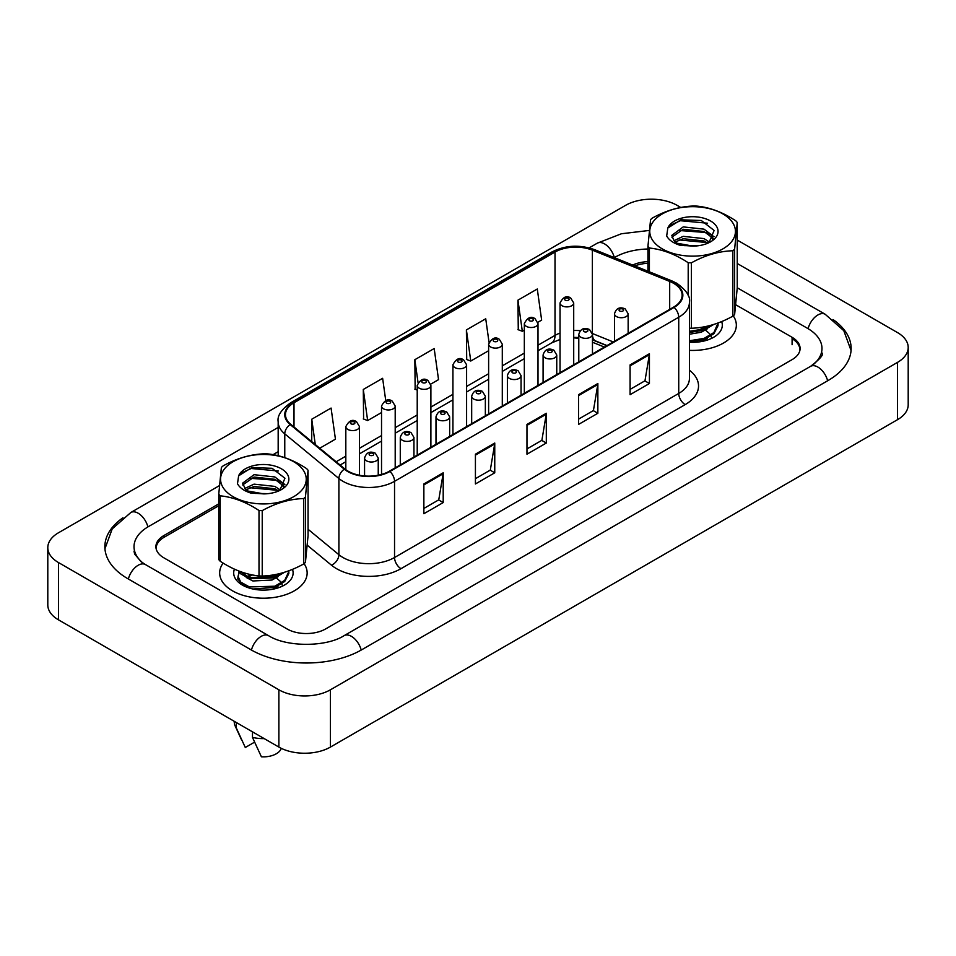 <?xml version="1.0" encoding="UTF-8"?>
<svg xmlns="http://www.w3.org/2000/svg" width="956" height="956" viewBox="0 0 956 956"><rect width="100%" height="100%" fill="white"/><g stroke="black" fill="none" stroke-linecap="round" stroke-linejoin="round"><path stroke-width="1.43" d="M606.809 345.678L593.21 340.181A36.459 21.044 0 0 0 592.457 339.882M223.142 563.084A43.749 25.25 0 0 0 219.665 572.955A43.749 25.25 0 0 0 232.475 590.82A43.749 25.25 0 0 0 280.144 596.293A43.749 25.25 0 0 0 307.151 572.955A43.749 25.25 0 0 0 304.068 563.634A43.749 25.25 0 0 1 307.151 572.955A43.749 25.25 0 0 1 280.144 596.293A43.749 25.25 0 0 1 232.475 590.82A43.749 25.25 0 0 1 219.665 572.955A43.749 25.25 0 0 1 223.142 563.084M673.586 283.311A29.158 16.838 180 0 1 682.13 295.213A29.158 16.838 180 0 1 673.586 307.127L389.391 471.2A29.158 16.838 180 0 1 344.877 468.954L290.744 424.309A29.158 16.838 180 0 1 285.462 414.653A29.158 16.838 180 0 1 294.006 402.751L555.018 252.049A29.158 16.838 180 0 1 592.373 250.161L669.69 281.423A29.158 16.838 180 0 1 673.586 283.311M674.1 283.012A29.887 17.256 0 0 0 670.108 281.076L592.792 249.815A29.887 17.256 0 0 0 554.504 251.751L293.492 402.452A29.887 17.256 0 0 0 290.146 424.548L344.28 469.193A29.887 17.256 0 0 0 389.905 471.499L674.1 307.414A29.887 17.256 0 0 0 674.1 283.012M423.867 483.963L423.867 513.731L443.202 502.569L443.202 472.802L423.867 483.963M423.867 508.449L438.756 499.845L443.118 473.794A7.29 4.206 -120 0 0 443.202 472.802M438.625 499.928L443.202 502.569M475.419 454.196L475.419 483.963L494.754 472.802L494.754 443.034L475.419 454.196M475.419 478.681L490.309 470.089L494.682 444.026A7.29 4.206 -120 0 0 494.754 443.034M490.177 470.161L494.754 472.802M630.088 364.905L630.088 394.673L649.423 383.511L649.423 353.744L630.088 364.905M630.088 389.391L644.977 380.787L649.339 354.736A7.29 4.206 -120 0 0 649.423 353.744M644.846 380.87L649.423 383.511M578.535 394.673L578.535 424.428L597.859 413.267L597.859 383.511L578.535 394.673M578.535 419.146L593.425 410.554L597.787 384.491A7.29 4.206 -120 0 0 597.859 383.511M593.294 410.626L597.859 413.267M526.971 424.428L526.971 454.196L546.306 443.034L546.306 413.267L526.971 424.428M526.971 448.914L541.873 440.322L546.235 414.259A7.29 4.206 -120 0 0 546.306 413.267M541.741 440.393L546.306 443.034M689.419 350.362A43.749 25.25 0 0 0 736.335 325.171A43.749 25.25 0 0 0 733.252 315.85A43.749 25.25 0 0 1 736.335 325.171A43.749 25.25 0 0 1 689.419 350.362M799.766 350.936A27.342 15.786 0 0 0 799.849 349.729A27.342 15.786 0 0 0 792.094 338.711M647.941 263.294A27.342 15.786 0 0 0 634.82 265.923M218.757 505.724L164.169 537.236A27.342 15.786 0 0 0 156.151 548.397A27.342 15.786 0 0 0 156.175 548.911M319.746 448.221L335.437 439.163L331.075 408.057L311.74 419.23L311.74 441.624M489.018 342.176L485.732 318.766L466.397 329.928L466.707 359.516M537.846 322.303L541.646 320.105L537.284 288.999L517.949 300.16L518.272 329.748M385.746 400.564L382.627 378.301L363.292 389.462L363.603 419.039M430.738 384.133L438.541 379.628L434.179 348.534L414.844 359.695L415.155 389.283M417.222 390.048L414.844 389.164M414.844 359.695L418.047 382.543M466.397 329.928L470.77 361.033L488.624 350.721M470.77 361.033L466.397 359.396M517.949 300.16L522.323 331.266L524.33 330.107M522.323 331.266L517.949 329.629M363.292 389.462L367.654 420.556L381.528 412.55M367.654 420.556L363.292 418.931M311.74 419.23L315.289 444.552M218.757 503.86L163.906 535.527A27.342 15.786 0 0 0 155.9 546.689A27.342 15.786 0 0 0 163.906 557.85L286.991 628.917A27.342 15.786 0 0 0 325.661 628.917L792.094 359.623A27.342 15.786 0 0 0 800.1 348.462A27.342 15.786 0 0 0 792.094 337.301L735.845 304.821M647.941 261.645A27.342 15.786 0 0 0 632.645 265.051M812.887 364.917A49.21 28.417 0 0 0 821.981 348.462A49.21 28.417 0 0 0 807.557 328.362L737.243 287.768M647.941 249.002A49.21 28.417 0 0 0 614.875 257.307L614.314 257.63M278.172 451.698L273.046 454.662M219.402 485.636L148.443 526.601A49.21 28.417 0 0 0 134.019 546.689A49.21 28.417 0 0 0 143.113 563.144M680.756 207.464L677.123 205.361A36.459 21.044 0 0 0 625.571 205.361L58.471 532.779A36.459 21.044 0 0 0 47.8 547.657A36.459 21.044 0 0 0 58.471 562.546L278.877 689.79A36.459 21.044 0 0 0 330.429 689.79L897.529 362.372A36.459 21.044 0 0 0 908.2 347.494A36.459 21.044 0 0 0 897.529 332.604L737.243 240.076M47.8 547.657L47.8 604.957A36.459 21.044 0 0 0 58.471 619.835L278.877 747.078A36.459 21.044 0 0 0 330.429 747.078L897.529 419.672A36.459 21.044 0 0 0 908.2 404.794L908.2 347.494M122.989 517.746A78.38 45.255 0 0 0 104.861 546.689A78.38 45.255 0 0 0 127.817 578.691L250.902 649.745A78.38 45.255 0 0 0 361.75 649.745L828.183 380.452A78.38 45.255 0 0 0 851.139 348.462A78.38 45.255 0 0 0 833.011 319.519M578.786 338.4A36.459 21.044 0 0 0 573.708 337.874M604.395 347.064L592.457 342.236M701.262 327.322L704.632 328.756M689.419 342.224A29.72 17.16 0 0 0 713.606 337.301A29.72 17.16 0 0 0 721.649 321.575M247.042 576.635L251.249 574.699M272.066 575.118L275.447 576.552M239 571.712L237.733 578.978L244.413 586.255M234.435 569.155A29.72 17.16 0 0 0 242.394 585.084A29.72 17.16 0 0 0 284.422 585.084A29.72 17.16 0 0 0 292.464 569.37M234.244 721.314L234.244 721.78A29.158 16.838 0 0 0 235.224 726.118A29.158 16.838 0 0 0 236.371 728.09L245.286 747.496L254.535 742.167M236.371 728.09L236.371 722.545M252.48 731.842L252.48 737.399L261.394 756.793A18.224 10.528 0 0 0 281.016 749.05L281.327 748.381M252.48 737.399A29.158 16.838 0 0 0 264.203 738.618M654.346 242.537A42.829 24.725 0 0 0 711.873 253.495A42.829 24.725 0 0 0 730.838 220.274A42.829 24.725 0 0 0 673.311 209.328A42.829 24.725 0 0 0 654.346 242.537M647.941 271.229L647.941 246.361A49.21 28.417 0 0 0 648.646 247.21A49.21 28.417 0 0 0 649.399 248.034L649.399 271.815M688.201 295.762L688.201 262.721C675.318 254.236 662.389 249.337 649.399 248.034M688.201 262.721A49.21 28.417 0 0 0 691.415 262.816L691.415 328.243C705.193 327.836 718.996 323.821 732.846 316.185A49.21 28.417 0 0 0 734.614 314.632L737.243 287.887L737.243 222.461L734.614 249.205L734.614 314.632M732.846 316.185L732.846 250.759C718.996 251.189 705.193 255.204 691.415 262.816M732.846 250.759A49.21 28.417 0 0 0 734.614 249.205M737.243 222.461A49.21 28.417 0 0 0 736.538 221.625A49.21 28.417 0 0 0 735.785 220.8C722.808 212.28 709.866 207.392 696.996 206.114A49.21 28.417 0 0 0 693.769 206.006C679.931 206.436 666.117 210.451 652.339 218.064A49.21 28.417 0 0 0 650.57 219.629L647.941 246.361M689.419 328.195A49.21 28.417 0 0 0 691.415 328.243M697.235 245.859L684.126 245.62M709.567 242.238L704.022 238.606L683.217 236.347L674.004 240.697L674.542 241.187A20.829 12.034 0 0 0 677.41 243.422M707.846 243.183L704.022 240.972L683.217 238.713L675.354 241.94M713.14 238.486L711.204 234.59L704.022 229.153L683.217 226.895L671.793 235.379L673.992 240.685M712.59 239.275L711.204 236.945L704.022 231.519L683.217 229.261L671.889 237.16M718.064 323.63L718.016 325.733L713.893 333.74L704.058 339.595L689.419 341.949M718.04 322.997L713.893 332.557L704.058 338.412L689.419 340.766M713.702 324.478L704.058 330.143L689.419 332.497M711.515 325.124L704.058 328.972L689.419 331.326M708.97 242.669L714.132 230.456L701.298 220.501L680.935 219.808L667.814 228.03L666.679 235.989C668.961 240.076 673.359 243.147 679.859 245.214L692.933 246.11A25.465 14.699 0 0 0 710.595 241.808A25.465 14.699 0 0 0 704.99 218.566A25.465 14.699 0 0 0 667.814 228.03M692.933 246.11L677.027 243.218L674.542 241.187M708.838 242.728L679.107 239.944M714.072 236.658L707.452 232.631L679.107 230.492M707.536 223.214L680.397 220.716L669.63 225.556M710.368 325.446L709.806 326.271M707.44 328.745L701.238 332.234L689.419 334.23M707.44 338.197L701.74 341.495M699.792 327.526L703.401 328.948M705.54 330.131L709.567 333.668M711.049 336.094L711.599 337.779M707.787 326.092L701.561 329.748M225.162 490.332A42.829 24.725 0 0 0 282.689 501.279A42.829 24.725 0 0 0 301.654 468.07A42.829 24.725 0 0 0 244.127 457.111A42.829 24.725 0 0 0 225.162 490.332M220.215 561.244A49.21 28.417 0 0 1 219.462 560.419A49.21 28.417 0 0 1 218.757 559.583L218.757 494.156A49.21 28.417 0 0 0 219.462 494.993A49.21 28.417 0 0 0 220.215 495.817L220.215 561.244C233.085 569.716 246.027 574.616 259.004 575.93A49.21 28.417 0 0 0 262.231 576.038C275.997 575.631 289.811 571.604 303.661 563.98A49.21 28.417 0 0 0 305.43 562.415L308.059 535.671L308.059 470.256L305.43 497L305.43 562.415M259.004 575.93L259.004 510.504C246.134 502.031 233.192 497.132 220.215 495.817M259.004 510.504A49.21 28.417 0 0 0 262.231 510.612L262.231 576.038M303.661 563.98L303.661 498.554C289.811 498.984 275.997 502.999 262.231 510.612M303.661 498.554A49.21 28.417 0 0 0 305.43 497M308.059 470.256A49.21 28.417 0 0 0 307.354 469.42A49.21 28.417 0 0 0 306.601 468.595C293.611 460.075 280.682 455.175 267.8 453.909A49.21 28.417 0 0 0 264.585 453.801C250.735 454.231 236.933 458.247 223.154 465.859A49.21 28.417 0 0 0 221.386 467.412L218.757 494.156M268.039 493.655L254.941 493.404M280.371 490.022L274.826 486.401L254.033 484.142L244.808 488.492M278.662 490.966L274.826 488.755L254.033 486.496L246.158 489.723M283.956 486.269L282.008 482.374L274.826 476.948L254.033 474.69L242.609 483.174L245.357 488.982A20.829 12.034 0 0 0 248.225 491.217M283.406 487.07L282.008 484.74L274.826 479.303L254.033 477.056L242.704 484.955M288.843 570.792L288.832 573.516L284.697 581.535L274.862 587.39L252.922 589.015M247.592 587.486L240.673 583.244L237.936 577.328L239.227 572.011M288.867 571.425L284.697 580.352L274.862 586.207L249.444 586.948L240.673 582.061L237.936 576.145M284.506 572.274L274.862 577.938L249.444 578.679L240.673 573.791L238.642 570.947M282.331 572.919L274.862 576.755L249.444 577.496L239.55 571.294M279.785 490.452L284.936 478.251L272.101 468.297L251.751 467.592L238.63 475.813L237.494 483.772C239.777 487.859 244.162 490.942 250.663 493.009L263.748 493.894A25.465 14.699 0 0 0 281.411 489.591A25.465 14.699 0 0 0 275.806 466.361A25.465 14.699 0 0 0 238.63 475.813M263.748 493.894L247.843 491.002L245.357 488.982M279.654 490.524L249.922 487.727M284.876 484.453L278.268 480.414L249.922 478.287M278.351 471.009L251.213 468.5L240.446 473.351M281.172 573.23L280.61 574.066M278.256 576.528L272.042 580.029L252.874 580.973L246.266 577.484M278.256 585.98L272.544 589.278M248.429 576.731L252.575 574.962M270.608 575.321L274.217 576.743M276.344 577.914L280.383 581.451M281.853 583.889L282.402 585.574M278.59 573.875L272.364 577.543M689.419 370.211A45.565 26.314 180 0 1 685.189 404.603L400.994 568.677A9.118 5.258 60 0 1 394.541 557.515L678.736 393.442A36.459 21.044 0 0 0 689.419 378.564L689.419 302.359A36.459 21.044 180 0 1 678.736 317.237A9.118 5.258 -120 0 0 674.1 307.414M400.994 568.677A45.565 26.314 180 0 1 336.548 568.677A45.565 26.314 180 0 1 331.445 565.163L307.318 545.279M344.28 469.193A9.118 6.095 129.5 0 0 338.902 478.514L338.902 554.707A36.459 21.044 0 0 0 342.989 557.515A36.459 21.044 0 0 0 394.541 557.515L394.541 481.322A36.459 21.044 180 0 1 338.902 478.514L284.769 433.869A36.459 21.044 180 0 1 278.172 421.799L278.172 455.725M689.419 302.359C690.638 296.671 686.444 290.313 676.848 283.311L672.056 280.98A9.118 4.266 112 0 0 670.108 281.076M672.056 280.98L594.74 249.719C579.647 244.378 565.307 245.154 551.755 252.049A9.118 5.258 60 0 1 554.504 251.751M293.492 402.452A9.118 5.258 -120 0 0 290.744 402.739C281.279 409.538 277.085 415.896 278.172 421.799M290.146 424.548A9.118 6.095 129.5 0 0 284.769 433.869L284.769 457.637M594.74 249.719A9.118 4.266 112 0 0 592.792 249.815M389.905 471.499A9.118 5.258 60 0 1 394.541 481.322L678.736 317.237L678.736 393.442A9.118 5.258 60 0 0 685.189 404.603M308.059 529.265L338.902 554.707A9.118 6.095 -50.5 0 1 331.445 565.163M294.006 402.751L294.006 427.009M669.69 281.423L669.69 309.374M592.373 250.161L592.373 333.441M613.262 341.949L592.385 333.513M580.268 330.68A29.158 16.838 0 0 0 573.708 330.501M560.037 333.082A29.158 16.838 0 0 0 555.018 335.389L538.001 345.224M555.018 252.049L555.018 335.389A16.407 9.476 60 0 1 551.624 342.905L538.001 350.768M524.33 353.111L502.294 365.837M488.624 373.724L466.6 386.439M452.929 394.338L430.893 407.053M417.222 414.952L395.198 427.667M381.528 435.566L359.492 448.28M345.821 456.167L336.154 461.76M607.012 345.558L595.624 340.957A16.407 7.684 -68 0 1 592.457 335.257M526.971 425.372L546.235 414.259M578.535 395.617L597.787 384.491M630.088 365.849L649.339 354.736M475.419 455.14L494.682 444.026M423.867 484.907L443.118 473.794M616.489 316.567A6.835 3.943 180 0 1 614.481 313.783C616.238 308.179 619.811 306.553 625.212 308.908L628.152 313.783A6.835 3.943 180 0 1 623.933 317.428A6.835 3.943 180 0 1 616.489 316.567M622.93 309.135A2.282 1.315 0 0 0 619.715 309.135A2.282 1.315 0 0 0 619.715 310.987A2.282 1.315 0 0 0 622.93 310.987A2.282 1.315 0 0 0 622.93 309.135M573.708 364.786L573.708 302.956A6.835 3.943 180 0 1 569.477 306.601A6.835 3.943 180 0 1 562.032 305.741A6.835 3.943 180 0 1 560.037 302.956L560.037 372.685M565.259 300.16A2.282 1.315 0 0 0 568.473 300.16A2.282 1.315 0 0 0 568.473 298.308A2.282 1.315 0 0 0 565.259 298.308A2.282 1.315 0 0 0 565.259 300.16M361.201 650.068A14.579 8.425 -120 0 0 344.148 635.632C326.211 647.224 286.43 647.224 268.505 635.632L145.42 564.566L141.118 561.722L134.629 554.062L134.019 551.158M251.452 650.068A14.579 8.425 -60 0 1 268.505 635.632M128.367 579.001A14.579 8.425 -60 0 1 145.42 564.566M104.945 548.744L112.199 528.919L130.841 512.488A14.579 8.425 60 0 1 138.13 513.205A14.579 8.425 60 0 1 147.893 526.923M589.147 247.879L597.273 243.183A14.579 8.425 60 0 1 604.562 243.911A14.579 8.425 60 0 1 614.326 257.618M851.055 350.517L843.801 330.68L825.159 314.249A14.579 8.425 120 0 0 817.87 314.978A14.579 8.425 120 0 0 808.107 328.685M827.633 380.775A14.579 8.425 -120 0 0 810.58 366.339L344.148 635.632M330.429 747.078L330.429 689.79M278.877 747.078L278.877 689.79M58.471 619.835L58.471 562.546M897.529 419.672L897.529 362.372M163.906 537.392L163.906 535.527M792.094 344.734L792.094 337.301M580.782 337.181A6.835 3.943 180 0 1 578.786 334.397C580.531 328.78 584.104 327.155 589.505 329.521L592.457 334.397A6.835 3.943 180 0 1 588.239 338.042A6.835 3.943 180 0 1 580.782 337.181M587.235 329.748A2.282 1.315 0 0 0 584.008 329.748A2.282 1.315 0 0 0 584.008 331.601A2.282 1.315 0 0 0 587.235 331.601A2.282 1.315 0 0 0 587.235 329.748M545.087 357.795A6.835 3.943 180 0 1 543.08 355.011C544.824 349.394 548.409 347.769 553.811 350.135L556.75 355.011A6.835 3.943 180 0 1 552.532 358.655A6.835 3.943 180 0 1 545.087 357.795M551.528 350.35A2.282 1.315 0 0 0 548.302 350.35A2.282 1.315 0 0 0 548.302 352.214A2.282 1.315 0 0 0 551.528 352.214A2.282 1.315 0 0 0 551.528 350.35M509.381 378.409A6.835 3.943 180 0 1 507.385 375.612C509.13 370.008 512.703 368.383 518.104 370.737L521.056 375.612A6.835 3.943 180 0 1 516.837 379.269A6.835 3.943 180 0 1 509.381 378.409M515.834 370.964A2.282 1.315 0 0 0 512.607 370.964A2.282 1.315 0 0 0 512.607 372.828A2.282 1.315 0 0 0 515.834 372.828A2.282 1.315 0 0 0 515.834 370.964M473.686 399.022A6.835 3.943 180 0 1 471.678 396.226C473.423 390.622 476.996 388.996 482.41 391.351L485.349 396.226A6.835 3.943 180 0 1 481.131 399.871A6.835 3.943 180 0 1 473.686 399.022M480.127 391.578A2.282 1.315 0 0 0 476.901 391.578A2.282 1.315 0 0 0 476.901 393.442A2.282 1.315 0 0 0 480.127 393.442A2.282 1.315 0 0 0 480.127 391.578M538.001 385.399L538.001 323.57A6.835 3.943 180 0 1 533.783 327.215A6.835 3.943 180 0 1 526.338 326.355A6.835 3.943 180 0 1 524.33 323.57L524.33 393.298M529.552 320.774A2.282 1.315 0 0 0 532.779 320.774A2.282 1.315 0 0 0 532.779 318.922A2.282 1.315 0 0 0 529.552 318.922A2.282 1.315 0 0 0 529.552 320.774M502.294 406.013L502.294 344.184A6.835 3.943 180 0 1 498.076 347.829A6.835 3.943 180 0 1 490.631 346.968A6.835 3.943 180 0 1 488.624 344.184L488.624 413.9M493.858 341.388A2.282 1.315 0 0 0 497.072 341.388A2.282 1.315 0 0 0 497.072 339.523A2.282 1.315 0 0 0 493.858 339.523A2.282 1.315 0 0 0 493.858 341.388M466.6 426.627L466.6 364.786A6.835 3.943 180 0 1 462.381 368.442A6.835 3.943 180 0 1 454.925 367.582A6.835 3.943 180 0 1 452.929 364.786L452.929 434.514M458.151 362.001A2.282 1.315 0 0 0 461.378 362.001A2.282 1.315 0 0 0 461.378 360.137A2.282 1.315 0 0 0 458.151 360.137A2.282 1.315 0 0 0 458.151 362.001M437.979 419.636A6.835 3.943 180 0 1 435.984 416.84C437.729 411.235 441.302 409.61 446.703 411.964L449.655 416.84A6.835 3.943 180 0 1 445.424 420.485A6.835 3.943 180 0 1 437.979 419.636M444.421 412.191A2.282 1.315 0 0 0 441.206 412.191A2.282 1.315 0 0 0 441.206 414.056A2.282 1.315 0 0 0 444.421 414.056A2.282 1.315 0 0 0 444.421 412.191M402.285 440.25A6.835 3.943 180 0 1 400.277 437.454C402.022 431.849 405.595 430.224 411.008 432.578L413.948 437.454A6.835 3.943 180 0 1 409.73 441.098A6.835 3.943 180 0 1 402.285 440.25M408.726 432.805A2.282 1.315 0 0 0 405.499 432.805A2.282 1.315 0 0 0 405.499 434.669A2.282 1.315 0 0 0 408.726 434.669A2.282 1.315 0 0 0 408.726 432.805M366.578 460.852A6.835 3.943 180 0 1 364.571 458.067C366.327 452.463 369.9 450.838 375.302 453.192L378.241 458.067A6.835 3.943 180 0 1 374.023 461.712A6.835 3.943 180 0 1 366.578 460.852M373.019 453.419A2.282 1.315 0 0 0 369.805 453.419A2.282 1.315 0 0 0 369.805 455.271A2.282 1.315 0 0 0 373.019 455.271A2.282 1.315 0 0 0 373.019 453.419M430.893 447.241L430.893 385.399A6.835 3.943 180 0 1 426.675 389.044A6.835 3.943 180 0 1 419.23 388.196A6.835 3.943 180 0 1 417.222 385.399L417.222 455.128M422.444 382.615A2.282 1.315 0 0 0 425.671 382.615A2.282 1.315 0 0 0 425.671 380.751A2.282 1.315 0 0 0 422.444 380.751A2.282 1.315 0 0 0 422.444 382.615M395.198 467.843L395.198 406.013A6.835 3.943 180 0 1 390.98 409.658A6.835 3.943 180 0 1 383.523 408.81A6.835 3.943 180 0 1 381.528 406.013L381.528 474.439M386.75 403.229A2.282 1.315 0 0 0 389.976 403.229A2.282 1.315 0 0 0 389.976 401.365A2.282 1.315 0 0 0 386.75 401.365A2.282 1.315 0 0 0 386.75 403.229M359.492 475.252L359.492 426.627A6.835 3.943 180 0 1 355.274 430.272A6.835 3.943 180 0 1 347.829 429.423A6.835 3.943 180 0 1 345.821 426.627L345.821 469.683M351.043 423.831A2.282 1.315 0 0 0 354.27 423.831A2.282 1.315 0 0 0 354.27 421.978A2.282 1.315 0 0 0 351.043 421.978A2.282 1.315 0 0 0 351.043 423.831M551.755 252.049L290.744 402.739M799.849 349.729L799.849 350.625M595.624 340.957L592.457 339.822M578.786 337.48L573.708 337.42M560.037 339.464L551.624 342.905M524.33 358.655L502.294 371.382M488.624 379.269L466.6 391.996M452.929 399.883L430.893 412.598M417.222 420.497L395.198 433.211M381.528 441.11L359.492 453.825M345.821 461.724L340.109 465.022M614.481 341.244L614.481 313.783M628.152 333.345L628.152 313.783M573.708 302.956L570.756 298.081C566.788 295.213 563.215 296.838 560.037 302.956M821.981 352.919C824.012 354.401 820.212 358.87 810.58 366.339M737.243 263.498L825.159 314.249M597.273 243.183L621.436 233.754L649.243 230.444M130.841 512.488L278.172 427.416M578.786 361.858L578.786 334.397M592.457 353.959L592.457 334.397M543.08 382.472L543.08 355.011M556.75 374.573L556.75 355.011M507.385 403.074L507.385 375.612M521.056 395.187L521.056 375.612M471.678 423.687L471.678 396.226M485.349 415.8L485.349 396.226M538.001 323.57L535.049 318.695C531.094 315.827 527.521 317.452 524.33 323.57M502.294 344.184L499.355 339.308C495.387 336.44 491.814 338.065 488.624 344.184M466.6 364.786L463.648 359.91C459.693 357.054 456.108 358.679 452.929 364.786M241.45 739.633L235.224 726.118M435.984 444.301L435.984 416.84M449.655 436.414L449.655 416.84M400.277 464.915L400.277 437.454M413.948 457.016L413.948 437.454M364.571 475.957L364.571 458.067M378.241 475.216L378.241 458.067M430.893 385.399L427.953 380.524C423.986 377.668 420.413 379.293 417.222 385.399M395.198 406.013L392.247 401.138C388.279 398.282 384.706 399.907 381.528 406.013M359.492 426.627L356.552 421.751C352.585 418.883 349.012 420.509 345.821 426.627"/></g></svg>
